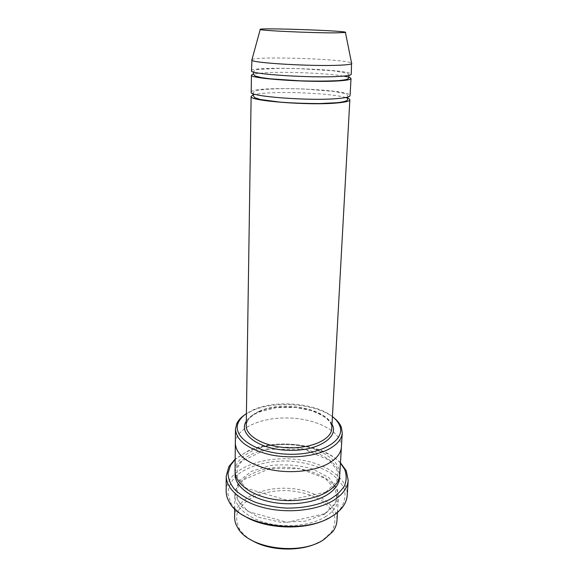 <?xml version="1.0" encoding="UTF-8"?>
<svg xmlns="http://www.w3.org/2000/svg" width="578" height="578" viewBox="0 0 578 578"><rect width="100%" height="100%" fill="white"/><g stroke="black" fill="none" stroke-linecap="round" stroke-linejoin="round"><path stroke-width="0.43" stroke-dasharray="2.89 2.17" d="M343.498 76.094C327.56 73.312 288.119 71.564 266.559 72.64L253.605 73.97M251.192 92.169C250.223 85.522 351.503 89.063 350.073 95.623M332.415 416.572C315.783 402.974 275.887 399.636 253.54 409.723L246.423 413.573M325.06 516.978C333.398 511.74 337.812 505.649 338.296 498.713C340.796 472.775 281.667 457.487 251.22 474.271C240.751 479.668 235.289 486.611 234.82 495.1C234.617 506.465 247.485 518.22 267.289 523.191C287.064 528.191 311.116 525.489 325.06 516.978M234.603 517.144C234.841 500.107 260.049 487.189 286.861 488.265C313.681 489.06 337.928 503.705 336.974 520.72M251.278 540.04C246.185 536.955 242.341 533.451 239.754 529.527C236.792 523.928 235.99 518.329 237.341 512.751C239.884 507.39 244.176 502.694 250.202 498.648C260.606 493.157 272.802 490.455 286.782 490.549C300.733 491.43 312.705 494.978 322.705 501.177C328.441 505.634 332.386 510.62 334.554 516.14C335.515 521.804 334.322 527.331 330.97 532.714L322.437 540.3L318.745 542.395M334.12 418.017C317.098 403.74 275.605 400.149 252.34 410.655L244.617 414.888M345.723 97.545C332.827 93.708 289.267 91.338 266.133 93.094C260.086 93.528 255.779 94.142 253.222 94.944M251.509 70.798C250.52 65.675 352.594 69.237 351.251 74.28M251.957 59.628C256.784 55.936 347.024 59.086 351.576 63.103M340.442 463.101C323.752 443.572 274.42 437.763 247.016 451.447L235.167 459.423M235.051 471.048C235.289 455.189 261.018 443.275 288.393 444.359C315.776 445.19 340.615 458.867 339.741 474.704M243.374 515.345C237.818 511.768 233.722 507.802 231.084 503.438L227.942 494.038C228.209 487.724 230.745 481.864 235.564 476.46C246.835 466.287 266.899 460.558 287.815 460.998C303.905 461.966 317.849 465.803 329.648 472.501C336.497 477.327 341.367 482.767 344.257 488.822C345.796 495.057 344.864 501.22 341.446 507.289C338.918 510.887 335.305 514.124 330.609 517.014L328.347 518.307M235.325 443.319C235.564 428.197 261.603 416.911 289.318 418.002C317.033 418.848 342.227 431.918 341.403 447.025M235.325 443.095C235.802 428.074 261.747 416.919 289.318 418.002C316.889 418.848 341.988 431.78 341.417 446.801M340.464 462.783C322.054 443.752 273.3 438.623 245.86 452.278L235.167 459.105M226.157 491.105C226.316 484.682 229.271 478.887 235.029 473.722M235.232 473.548C249.638 460.969 278.365 455.775 303.501 460.442C328.629 465.052 348.108 479.487 347.219 495.332M331.989 424.259C324.272 408.241 280.959 401.464 258.258 412.092C252.637 414.57 248.656 417.627 246.307 421.268M325.226 513.921L305.3 521.154L281.074 522.353L258.149 517.165L241.691 506.92L234.95 494.096L238.62 481.467L251.271 471.402L270.128 465.514C284.716 463.982 298.855 465.109 312.546 468.895L328.904 477.63L337.668 489.53L336.627 502.499L325.226 513.921M259.479 411.153C251.025 414.932 246.611 419.78 246.242 425.69L246.474 423.298L248.583 419.238C250.91 416.565 254.241 414.216 258.59 412.201L275.952 407.671L295.943 407.512L310.682 410.438C318.529 413.357 324.07 416.276 327.314 419.173L330.652 423.363C331.794 426.723 332.155 428.493 331.75 428.674C333.701 410.366 284.499 399.188 259.479 411.153M235.116 472.566C236.872 457.306 261.892 446.223 288.292 447.249C314.707 448.066 338.889 460.868 339.575 476.214M324.598 513.734L334.64 503.973C336.035 500.548 336.714 498.178 336.671 496.863L335.341 489.66L325.356 478.468L299.838 468.715L269.81 468.614L243.706 479.726L238.338 486.394C236.539 491.025 236.467 495.772 238.122 500.635L248.114 511.516L286.991 522.389L324.598 513.734M337.48 512.383L338.296 498.713M234.682 508.792L234.82 495.1M330.97 532.714L332.653 531.76M239.754 529.527L238.143 528.458M349.04 75.342C349.35 74.902 348.693 74.186 347.053 73.196L333.26 70.776L298.038 68.587L279.571 68.356L258.937 69.36C253.489 70.379 254.32 70.747 253.641 72.012M347.92 97.017C348.223 96.208 347.689 95.276 346.316 94.228L343.744 93.275L333.21 91.331L303.956 88.998L289.152 88.615C276.515 88.622 266.277 89.128 258.424 90.125C254.038 91.353 252.311 92.552 253.243 93.708M325.819 492.102L336.461 481.662L337.906 476.034L337.14 470.319L329.33 460.211L303.696 449.236L266.248 449.301L241.777 461.251L237.948 466.88C236.763 470.521 236.734 474.307 237.847 478.237L246.149 488.237L287.721 500.432L325.819 492.102M341.446 507.289L343.195 506.241M231.084 503.438L229.408 502.268"/><path stroke-width="0.87" d="M253.605 73.97L251.444 75.104C248.338 78.572 310.942 82.871 338.744 80.877C346.793 80.349 350.875 79.583 351.012 78.579C350.954 77.763 348.447 76.939 343.498 76.094M351.012 78.579L350.073 95.623C349.928 96.858 345.854 97.834 337.863 98.535C310.227 101.201 248.106 96.447 251.192 92.169L251.444 75.104M246.423 413.573C242.666 416.131 240.029 418.999 238.519 422.178C231.193 436.217 255.303 453.203 288.054 454.221C320.79 455.486 346.02 440.226 339.691 425.711C338.412 422.439 335.984 419.39 332.415 416.572M337.48 512.383L336.974 520.72C336.743 524.549 335.305 528.227 332.653 531.76L323.832 539.606C300.56 555.783 249.552 548.825 238.143 528.458C235.752 524.752 234.567 520.98 234.603 517.144L234.682 508.792M318.745 542.395C300.502 552.127 268.799 551.022 251.278 540.04M244.617 414.888C240.91 417.482 238.302 420.372 236.778 423.558L235.463 429.172C236.323 440.414 247.521 448.853 269.066 454.496C289.527 459.069 314.396 456.757 328.73 449.193C337.299 444.533 341.808 439.107 342.255 432.9L341.331 427.207C340.037 423.927 337.631 420.856 334.12 418.017M253.222 94.944L251.127 96.403C248.041 100.883 310.046 105.745 337.639 102.913C345.622 102.162 349.69 101.143 349.842 99.849C349.849 99.091 348.476 98.318 345.723 97.545M351.576 63.103L351.251 74.28C351.121 75.227 347.024 75.942 338.968 76.419C311.123 78.24 248.396 74.063 251.509 70.798L251.957 59.628M351.843 63.464L351.699 63.703C350.817 64.389 346.764 64.895 339.532 65.206C312.734 66.542 251.965 62.98 251.798 60.213L251.668 59.968M334.937 32.881C312.12 32.975 260.83 30.62 260.216 29.507C254.746 27.469 351.041 30.836 345.442 32.484L334.937 32.881M235.167 459.423L230.514 465.362L228.05 473.259C228.209 478.779 230.398 484.183 234.625 489.458C239.993 494.501 247.037 498.821 255.751 502.427C265.208 505.461 275.345 507.354 286.168 508.098C302.431 508.315 317.813 505.266 329.453 499.63C336.425 495.476 341.497 490.765 344.669 485.498C346.648 480.094 346.648 474.704 344.669 469.343L340.442 463.101M341.417 446.801L339.741 474.704C339.272 481.387 334.821 487.24 326.397 492.268C312.315 500.447 287.96 503.012 267.939 498.164C247.883 493.33 234.856 481.994 235.051 471.048L235.325 443.095M328.347 518.307C306.398 530.98 264.392 529.513 243.374 515.345M235.325 443.319C236.178 454.85 247.297 463.498 268.683 469.257C289 473.924 313.688 471.525 327.943 463.751C336.461 458.968 340.955 453.39 341.41 447.025C340.948 453.39 336.461 458.968 327.943 463.751C313.688 471.525 289 473.924 268.691 469.257C247.297 463.498 236.178 454.85 235.325 443.319L235.463 429.172M235.167 459.105L228.859 466.605L226.236 476.055C226.049 488.872 241.207 502.246 264.71 507.91C288.162 513.604 316.665 510.453 332.942 500.729C342.544 494.84 347.624 488.034 348.187 480.311L346.236 470.709L340.464 462.783M348.187 480.311L347.219 495.332C346.981 499.081 345.637 502.715 343.195 506.241C340.608 509.94 336.887 513.278 332.047 516.255C304.028 535.163 241.149 526.081 229.408 502.268C227.219 498.583 226.135 494.862 226.157 491.105L226.236 476.055M246.307 421.268C237.796 433.637 258.771 449.446 288.184 450.341C317.589 451.497 339.618 437.192 331.989 424.259M251.127 96.403L246.242 425.69C245.758 436.361 265.006 446.996 288.278 447.74C311.542 448.622 331.49 439.359 331.75 428.674L349.842 99.849M339.575 476.214C339.763 483.497 335.312 489.891 326.23 495.389C311.831 503.814 286.695 506.277 266.487 500.981C246.228 495.714 233.787 483.735 235.116 472.566M238.519 422.178L236.778 423.558M339.691 425.711L341.331 427.207M260.216 29.507L251.798 60.213M345.442 32.484L351.699 63.703M253.641 72.012C252.983 73.247 253.482 74.562 255.136 75.964L261.046 77.568L270.143 78.81L300.076 80.833C314.873 81.245 327.56 81.18 338.152 80.645C348.137 79.771 348.166 78.825 348.751 77.907L349.04 75.342M253.243 93.708C252.687 94.344 253.142 95.652 254.623 97.639L260.324 99.503L279.976 102.118C292.15 103.057 305.487 103.534 319.995 103.549L337.097 102.703C346.359 101.656 347.241 100.428 347.486 99.748L347.92 97.017M341.403 447.025L342.255 432.9M230.514 465.362L228.859 466.605M344.669 469.343L346.236 470.709"/></g></svg>
